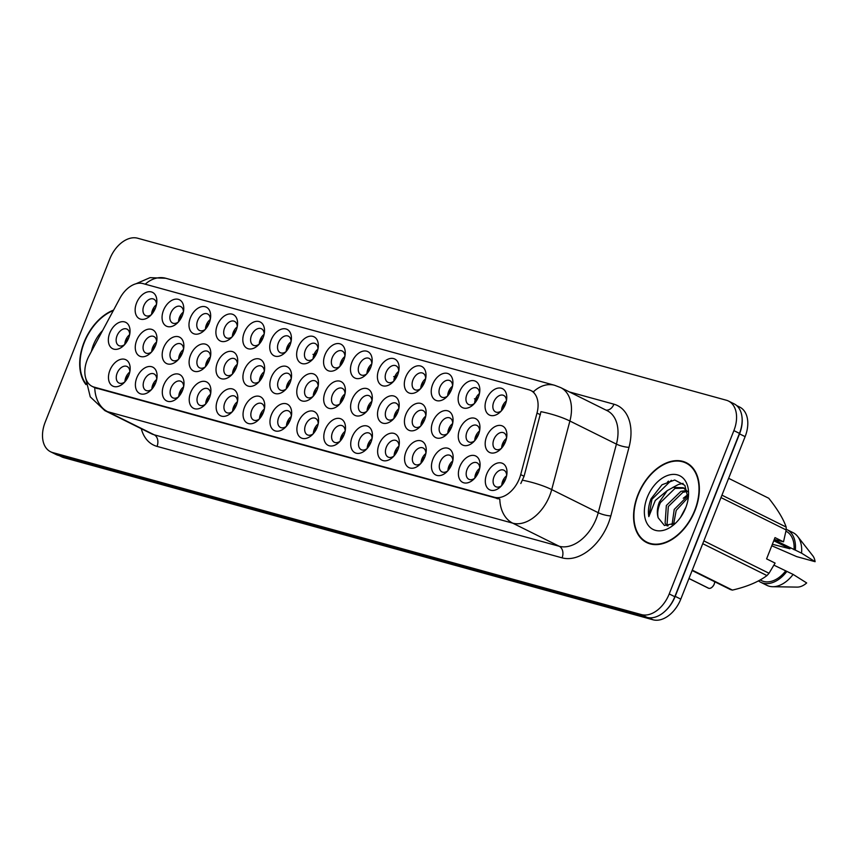 <?xml version="1.0" encoding="UTF-8"?>
<svg xmlns="http://www.w3.org/2000/svg" width="858" height="858" viewBox="0 0 858 858"><rect width="100%" height="100%" fill="white"/><g stroke="black" fill="none" stroke-linecap="round" stroke-linejoin="round"><path stroke-width="1.29" d="M244.24 332.582A14.704 9.663 116.4 0 1 257.153 321.31A14.704 9.663 116.4 0 1 264.414 332.486A14.704 9.663 116.4 0 1 263.074 337.762A14.704 9.663 116.4 0 1 258.011 345.356A14.704 9.663 116.4 0 1 245.592 347.276A14.704 9.663 116.4 0 1 244.24 332.582M264.167 334.094A9.191 6.038 -63.6 0 0 261.465 328.786A9.191 6.038 -63.6 0 0 251.491 335.403A9.191 6.038 -63.6 0 0 253.292 345.248A9.191 6.038 -63.6 0 0 259.148 344.187M217.321 325.171A14.704 9.663 116.4 0 1 230.234 313.91A14.704 9.663 116.4 0 1 237.494 325.075A14.704 9.663 116.4 0 1 236.165 330.351A14.704 9.663 116.4 0 1 231.102 337.955A14.704 9.663 116.4 0 1 218.672 339.875A14.704 9.663 116.4 0 1 217.321 325.171M237.248 326.694A9.191 6.038 -63.6 0 0 234.556 321.375A9.191 6.038 -63.6 0 0 224.582 327.992A9.191 6.038 -63.6 0 0 226.373 337.848A9.191 6.038 -63.6 0 0 232.239 336.776M190.412 317.76A14.704 9.663 116.4 0 1 203.325 306.499A14.704 9.663 116.4 0 1 210.575 317.664A14.704 9.663 116.4 0 1 209.245 322.951A14.704 9.663 116.4 0 1 204.183 330.544A14.704 9.663 116.4 0 1 191.752 332.464A14.704 9.663 116.4 0 1 190.412 317.76M210.328 319.283A9.191 6.038 -63.6 0 0 207.636 313.974A9.191 6.038 -63.6 0 0 197.662 320.581A9.191 6.038 -63.6 0 0 199.464 330.437A9.191 6.038 -63.6 0 0 205.319 329.375M271.16 339.983A14.704 9.663 116.4 0 1 284.073 328.721A14.704 9.663 116.4 0 1 291.323 339.886A14.704 9.663 116.4 0 1 289.993 345.173A14.704 9.663 116.4 0 1 284.931 352.767A14.704 9.663 116.4 0 1 272.501 354.686A14.704 9.663 116.4 0 1 271.16 339.983M291.076 341.505A9.191 6.038 -63.6 0 0 288.385 336.197A9.191 6.038 -63.6 0 0 278.41 342.803A9.191 6.038 -63.6 0 0 280.212 352.659A9.191 6.038 -63.6 0 0 286.068 351.598M298.069 347.393A14.704 9.663 116.4 0 1 310.982 336.132A14.704 9.663 116.4 0 1 318.243 347.297A14.704 9.663 116.4 0 1 316.913 352.574A14.704 9.663 116.4 0 1 311.851 360.178A14.704 9.663 116.4 0 1 299.421 362.097A14.704 9.663 116.4 0 1 298.069 347.393M317.996 348.916A9.191 6.038 -63.6 0 0 315.304 343.597A9.191 6.038 -63.6 0 0 305.33 350.214A9.191 6.038 -63.6 0 0 307.121 360.06A9.191 6.038 -63.6 0 0 312.988 358.998M163.492 310.36A14.704 9.663 116.4 0 1 176.405 299.088A14.704 9.663 116.4 0 1 183.666 310.264A14.704 9.663 116.4 0 1 182.325 315.54A14.704 9.663 116.4 0 1 177.263 323.134A14.704 9.663 116.4 0 1 164.833 325.064A14.704 9.663 116.4 0 1 163.492 310.36M183.408 311.872A9.191 6.038 -63.6 0 0 180.716 306.563A9.191 6.038 -63.6 0 0 170.742 313.181A9.191 6.038 -63.6 0 0 172.544 323.026A9.191 6.038 -63.6 0 0 178.4 321.964M324.989 354.804A14.704 9.663 116.4 0 1 337.902 343.532A14.704 9.663 116.4 0 1 345.163 354.708A14.704 9.663 116.4 0 1 343.833 359.985A14.704 9.663 116.4 0 1 338.76 367.578A14.704 9.663 116.4 0 1 326.34 369.498A14.704 9.663 116.4 0 1 324.989 354.804M344.916 356.317A9.191 6.038 -63.6 0 0 342.224 351.008A9.191 6.038 -63.6 0 0 332.239 357.625A9.191 6.038 -63.6 0 0 334.041 367.471A9.191 6.038 -63.6 0 0 339.897 366.409M351.909 362.205A14.704 9.663 116.4 0 1 364.822 350.943A14.704 9.663 116.4 0 1 372.072 362.108A14.704 9.663 116.4 0 1 370.742 367.396A14.704 9.663 116.4 0 1 365.68 374.989A14.704 9.663 116.4 0 1 353.249 376.909A14.704 9.663 116.4 0 1 351.909 362.205M371.825 363.728A9.191 6.038 -63.6 0 0 369.133 358.419A9.191 6.038 -63.6 0 0 359.159 365.025A9.191 6.038 -63.6 0 0 360.961 374.882A9.191 6.038 -63.6 0 0 366.816 373.82M378.818 369.616A14.704 9.663 116.4 0 1 391.741 358.354A14.704 9.663 116.4 0 1 398.991 369.519A14.704 9.663 116.4 0 1 397.662 374.796A14.704 9.663 116.4 0 1 392.599 382.4A14.704 9.663 116.4 0 1 380.169 384.32A14.704 9.663 116.4 0 1 378.818 369.616M398.745 371.128A9.191 6.038 -63.6 0 0 396.053 365.819A9.191 6.038 -63.6 0 0 386.079 372.436A9.191 6.038 -63.6 0 0 387.87 382.282A9.191 6.038 -63.6 0 0 393.736 381.22M405.737 377.016A14.704 9.663 116.4 0 1 418.65 365.755A14.704 9.663 116.4 0 1 425.911 376.93A14.704 9.663 116.4 0 1 424.581 382.207A14.704 9.663 116.4 0 1 419.508 389.8A14.704 9.663 116.4 0 1 407.089 391.72A14.704 9.663 116.4 0 1 405.737 377.016M425.665 378.539A9.191 6.038 -63.6 0 0 422.973 373.23A9.191 6.038 -63.6 0 0 412.988 379.837A9.191 6.038 -63.6 0 0 414.789 389.693A9.191 6.038 -63.6 0 0 420.645 388.631M432.657 384.427A14.704 9.663 116.4 0 1 445.57 373.166A14.704 9.663 116.4 0 1 452.82 384.33A14.704 9.663 116.4 0 1 451.49 389.618A14.704 9.663 116.4 0 1 446.428 397.211A14.704 9.663 116.4 0 1 433.998 399.131A14.704 9.663 116.4 0 1 432.657 384.427M452.574 385.95A9.191 6.038 -63.6 0 0 449.882 380.641A9.191 6.038 -63.6 0 0 439.907 387.248A9.191 6.038 -63.6 0 0 441.709 397.104A9.191 6.038 -63.6 0 0 447.565 396.042M459.566 391.838A14.704 9.663 116.4 0 1 472.49 380.577A14.704 9.663 116.4 0 1 479.74 391.741A14.704 9.663 116.4 0 1 478.41 397.018A14.704 9.663 116.4 0 1 473.348 404.622A14.704 9.663 116.4 0 1 460.918 406.542A14.704 9.663 116.4 0 1 459.566 391.838M479.493 393.35A9.191 6.038 -63.6 0 0 476.801 388.041A9.191 6.038 -63.6 0 0 466.827 394.659A9.191 6.038 -63.6 0 0 468.618 404.504A9.191 6.038 -63.6 0 0 474.485 403.442M486.486 399.238A14.704 9.663 116.4 0 1 499.399 387.977A14.704 9.663 116.4 0 1 506.66 399.152A14.704 9.663 116.4 0 1 505.33 404.429A14.704 9.663 116.4 0 1 500.257 412.022A14.704 9.663 116.4 0 1 487.837 413.942A14.704 9.663 116.4 0 1 486.486 399.238M506.413 400.761A9.191 6.038 -63.6 0 0 503.721 395.452A9.191 6.038 -63.6 0 0 493.736 402.059A9.191 6.038 -63.6 0 0 495.538 411.915A9.191 6.038 -63.6 0 0 501.394 410.853M136.572 302.949A14.704 9.663 116.4 0 1 149.485 291.688A14.704 9.663 116.4 0 1 156.746 302.853A14.704 9.663 116.4 0 1 155.416 308.129A14.704 9.663 116.4 0 1 150.343 315.733A14.704 9.663 116.4 0 1 137.923 317.653A14.704 9.663 116.4 0 1 136.572 302.949M156.499 304.472A9.191 6.038 -63.6 0 0 153.807 299.152A9.191 6.038 -63.6 0 0 143.833 305.77A9.191 6.038 -63.6 0 0 145.624 315.626A9.191 6.038 -63.6 0 0 151.48 314.554M190.53 355.158A14.704 9.663 116.4 0 1 203.443 343.886A14.704 9.663 116.4 0 1 210.703 355.062A14.704 9.663 116.4 0 1 209.363 360.339A14.704 9.663 116.4 0 1 204.301 367.932A14.704 9.663 116.4 0 1 191.87 369.852A14.704 9.663 116.4 0 1 190.53 355.158M210.446 356.671A9.191 6.038 -63.6 0 0 207.754 351.362A9.191 6.038 -63.6 0 0 197.78 357.979A9.191 6.038 -63.6 0 0 199.582 367.825A9.191 6.038 -63.6 0 0 205.437 366.763M271.278 377.381A14.704 9.663 116.4 0 1 284.191 366.109A14.704 9.663 116.4 0 1 291.452 377.284A14.704 9.663 116.4 0 1 290.111 382.561A14.704 9.663 116.4 0 1 285.049 390.154A14.704 9.663 116.4 0 1 272.619 392.074A14.704 9.663 116.4 0 1 271.278 377.381M291.194 378.893A9.191 6.038 -63.6 0 0 288.502 373.584A9.191 6.038 -63.6 0 0 278.528 380.201A9.191 6.038 -63.6 0 0 280.33 390.047A9.191 6.038 -63.6 0 0 286.186 388.985M217.439 362.559A14.704 9.663 116.4 0 1 230.362 351.297A14.704 9.663 116.4 0 1 237.612 362.462A14.704 9.663 116.4 0 1 236.282 367.75A14.704 9.663 116.4 0 1 231.22 375.343A14.704 9.663 116.4 0 1 218.79 377.263A14.704 9.663 116.4 0 1 217.439 362.559M237.366 364.082A9.191 6.038 -63.6 0 0 234.674 358.773A9.191 6.038 -63.6 0 0 224.699 365.379A9.191 6.038 -63.6 0 0 226.501 375.236A9.191 6.038 -63.6 0 0 232.357 374.174M298.198 384.781A14.704 9.663 116.4 0 1 311.111 373.52A14.704 9.663 116.4 0 1 318.361 384.684A14.704 9.663 116.4 0 1 317.031 389.972A14.704 9.663 116.4 0 1 311.969 397.565A14.704 9.663 116.4 0 1 299.539 399.485A14.704 9.663 116.4 0 1 298.198 384.781M318.114 386.304A9.191 6.038 -63.6 0 0 315.422 380.995A9.191 6.038 -63.6 0 0 305.448 387.601A9.191 6.038 -63.6 0 0 307.25 397.458A9.191 6.038 -63.6 0 0 313.106 396.396M163.61 347.747A14.704 9.663 116.4 0 1 176.523 336.486A14.704 9.663 116.4 0 1 183.784 347.651A14.704 9.663 116.4 0 1 182.454 352.928A14.704 9.663 116.4 0 1 177.381 360.532A14.704 9.663 116.4 0 1 164.961 362.451A14.704 9.663 116.4 0 1 163.61 347.747M183.537 349.27A9.191 6.038 -63.6 0 0 180.845 343.951A9.191 6.038 -63.6 0 0 170.86 350.568A9.191 6.038 -63.6 0 0 172.662 360.424A9.191 6.038 -63.6 0 0 178.518 359.352M136.69 340.336A14.704 9.663 116.4 0 1 149.614 329.075A14.704 9.663 116.4 0 1 156.864 340.24A14.704 9.663 116.4 0 1 155.534 345.527A14.704 9.663 116.4 0 1 150.472 353.121A14.704 9.663 116.4 0 1 138.041 355.04A14.704 9.663 116.4 0 1 136.69 340.336M156.617 341.859A9.191 6.038 -63.6 0 0 153.925 336.55A9.191 6.038 -63.6 0 0 143.951 343.157A9.191 6.038 -63.6 0 0 145.742 353.013A9.191 6.038 -63.6 0 0 151.609 351.952M244.358 369.97A14.704 9.663 116.4 0 1 257.271 358.708A14.704 9.663 116.4 0 1 264.532 369.873A14.704 9.663 116.4 0 1 263.202 375.15A14.704 9.663 116.4 0 1 258.129 382.754A14.704 9.663 116.4 0 1 245.71 384.674A14.704 9.663 116.4 0 1 244.358 369.97M264.285 371.493A9.191 6.038 -63.6 0 0 261.593 366.173A9.191 6.038 -63.6 0 0 251.619 372.79A9.191 6.038 -63.6 0 0 253.41 382.647A9.191 6.038 -63.6 0 0 259.266 381.574M325.107 392.192A14.704 9.663 116.4 0 1 338.02 380.931A14.704 9.663 116.4 0 1 345.281 392.095A14.704 9.663 116.4 0 1 343.951 397.372A14.704 9.663 116.4 0 1 338.889 404.976A14.704 9.663 116.4 0 1 326.458 406.896A14.704 9.663 116.4 0 1 325.107 392.192M345.034 393.715A9.191 6.038 -63.6 0 0 342.342 388.395A9.191 6.038 -63.6 0 0 332.368 395.012A9.191 6.038 -63.6 0 0 334.159 404.858A9.191 6.038 -63.6 0 0 340.025 403.796M352.027 399.592A14.704 9.663 116.4 0 1 364.94 388.331A14.704 9.663 116.4 0 1 372.2 399.506A14.704 9.663 116.4 0 1 370.86 404.783A14.704 9.663 116.4 0 1 365.798 412.376A14.704 9.663 116.4 0 1 353.378 414.296A14.704 9.663 116.4 0 1 352.027 399.592M371.954 401.115A9.191 6.038 -63.6 0 0 369.251 395.806A9.191 6.038 -63.6 0 0 359.277 402.413A9.191 6.038 -63.6 0 0 361.079 412.269A9.191 6.038 -63.6 0 0 366.934 411.207M378.946 407.003A14.704 9.663 116.4 0 1 391.859 395.742A14.704 9.663 116.4 0 1 399.109 406.906A14.704 9.663 116.4 0 1 397.78 412.194A14.704 9.663 116.4 0 1 392.717 419.787A14.704 9.663 116.4 0 1 380.287 421.707A14.704 9.663 116.4 0 1 378.946 407.003M398.863 408.526A9.191 6.038 -63.6 0 0 396.171 403.217A9.191 6.038 -63.6 0 0 386.197 409.824A9.191 6.038 -63.6 0 0 387.998 419.68A9.191 6.038 -63.6 0 0 393.854 418.618M405.855 414.414A14.704 9.663 116.4 0 1 418.768 403.153A14.704 9.663 116.4 0 1 426.029 414.317A14.704 9.663 116.4 0 1 424.699 419.594A14.704 9.663 116.4 0 1 419.637 427.198A14.704 9.663 116.4 0 1 407.207 429.118A14.704 9.663 116.4 0 1 405.855 414.414M425.783 415.926A9.191 6.038 -63.6 0 0 423.091 410.617A9.191 6.038 -63.6 0 0 413.116 417.235A9.191 6.038 -63.6 0 0 414.907 427.08A9.191 6.038 -63.6 0 0 420.774 426.018M432.775 421.814A14.704 9.663 116.4 0 1 445.688 410.553A14.704 9.663 116.4 0 1 452.949 421.728A14.704 9.663 116.4 0 1 451.619 427.005A14.704 9.663 116.4 0 1 446.546 434.598A14.704 9.663 116.4 0 1 434.127 436.518A14.704 9.663 116.4 0 1 432.775 421.814M452.702 423.337A9.191 6.038 -63.6 0 0 450.01 418.028A9.191 6.038 -63.6 0 0 440.025 424.635A9.191 6.038 -63.6 0 0 441.827 434.491A9.191 6.038 -63.6 0 0 447.683 433.429M459.695 429.225A14.704 9.663 116.4 0 1 472.608 417.964A14.704 9.663 116.4 0 1 479.858 429.129A14.704 9.663 116.4 0 1 478.528 434.405A14.704 9.663 116.4 0 1 473.466 442.009A14.704 9.663 116.4 0 1 461.036 443.929A14.704 9.663 116.4 0 1 459.695 429.225M479.611 430.748A9.191 6.038 -63.6 0 0 476.919 425.439A9.191 6.038 -63.6 0 0 466.945 432.046A9.191 6.038 -63.6 0 0 468.747 441.902A9.191 6.038 -63.6 0 0 474.603 440.84M486.604 436.636A14.704 9.663 116.4 0 1 499.528 425.375A14.704 9.663 116.4 0 1 506.778 436.54A14.704 9.663 116.4 0 1 505.448 441.816A14.704 9.663 116.4 0 1 500.386 449.42A14.704 9.663 116.4 0 1 487.955 451.34A14.704 9.663 116.4 0 1 486.604 436.636M506.531 438.148A9.191 6.038 -63.6 0 0 503.839 432.84A9.191 6.038 -63.6 0 0 493.865 439.457A9.191 6.038 -63.6 0 0 495.656 449.302A9.191 6.038 -63.6 0 0 501.522 448.241M109.781 332.936A14.704 9.663 116.4 0 1 122.694 321.664A14.704 9.663 116.4 0 1 129.944 332.84A14.704 9.663 116.4 0 1 128.614 338.116A14.704 9.663 116.4 0 1 123.552 345.72A14.704 9.663 116.4 0 1 111.122 347.64A14.704 9.663 116.4 0 1 109.781 332.936M129.697 334.448A9.191 6.038 -63.6 0 0 127.005 329.14A9.191 6.038 -63.6 0 0 117.031 335.757A9.191 6.038 -63.6 0 0 118.833 345.602A9.191 6.038 -63.6 0 0 124.689 344.541M136.819 377.734A14.704 9.663 116.4 0 1 149.732 366.463A14.704 9.663 116.4 0 1 156.982 377.638A14.704 9.663 116.4 0 1 155.652 382.915A14.704 9.663 116.4 0 1 150.59 390.508A14.704 9.663 116.4 0 1 138.159 392.428A14.704 9.663 116.4 0 1 136.819 377.734M156.735 379.247A9.191 6.038 -63.6 0 0 154.043 373.938A9.191 6.038 -63.6 0 0 144.069 380.555A9.191 6.038 -63.6 0 0 145.871 390.401A9.191 6.038 -63.6 0 0 151.727 389.339M163.728 385.135A14.704 9.663 116.4 0 1 176.651 373.874A14.704 9.663 116.4 0 1 183.902 385.038A14.704 9.663 116.4 0 1 182.572 390.326A14.704 9.663 116.4 0 1 177.509 397.919A14.704 9.663 116.4 0 1 165.079 399.839A14.704 9.663 116.4 0 1 163.728 385.135M183.655 386.658A9.191 6.038 -63.6 0 0 180.963 381.349A9.191 6.038 -63.6 0 0 170.989 387.955A9.191 6.038 -63.6 0 0 172.78 397.812A9.191 6.038 -63.6 0 0 178.646 396.75M190.648 392.546A14.704 9.663 116.4 0 1 203.561 381.284A14.704 9.663 116.4 0 1 210.821 392.449A14.704 9.663 116.4 0 1 209.491 397.726A14.704 9.663 116.4 0 1 204.418 405.33A14.704 9.663 116.4 0 1 191.999 407.25A14.704 9.663 116.4 0 1 190.648 392.546M210.575 394.069A9.191 6.038 -63.6 0 0 207.883 388.749A9.191 6.038 -63.6 0 0 197.898 395.366A9.191 6.038 -63.6 0 0 199.7 405.223A9.191 6.038 -63.6 0 0 205.555 404.15M217.567 399.957A14.704 9.663 116.4 0 1 230.48 388.685A14.704 9.663 116.4 0 1 237.73 399.86A14.704 9.663 116.4 0 1 236.4 405.137A14.704 9.663 116.4 0 1 231.338 412.73A14.704 9.663 116.4 0 1 218.908 414.65A14.704 9.663 116.4 0 1 217.567 399.957M237.484 401.469A9.191 6.038 -63.6 0 0 234.792 396.16A9.191 6.038 -63.6 0 0 224.817 402.777A9.191 6.038 -63.6 0 0 226.619 412.623A9.191 6.038 -63.6 0 0 232.475 411.561M244.476 407.357A14.704 9.663 116.4 0 1 257.4 396.096A14.704 9.663 116.4 0 1 264.65 407.26A14.704 9.663 116.4 0 1 263.32 412.548A14.704 9.663 116.4 0 1 258.258 420.141A14.704 9.663 116.4 0 1 245.828 422.061A14.704 9.663 116.4 0 1 244.476 407.357M264.403 408.88A9.191 6.038 -63.6 0 0 261.711 403.571A9.191 6.038 -63.6 0 0 251.737 410.178A9.191 6.038 -63.6 0 0 253.528 420.034A9.191 6.038 -63.6 0 0 259.395 418.972M271.396 414.768A14.704 9.663 116.4 0 1 284.309 403.507A14.704 9.663 116.4 0 1 291.57 414.671A14.704 9.663 116.4 0 1 290.24 419.948A14.704 9.663 116.4 0 1 285.167 427.552A14.704 9.663 116.4 0 1 272.747 429.472A14.704 9.663 116.4 0 1 271.396 414.768M291.323 416.291A9.191 6.038 -63.6 0 0 288.631 410.971A9.191 6.038 -63.6 0 0 278.646 417.589A9.191 6.038 -63.6 0 0 280.448 427.434A9.191 6.038 -63.6 0 0 286.304 426.372M298.316 422.179A14.704 9.663 116.4 0 1 311.229 410.907A14.704 9.663 116.4 0 1 318.479 422.082A14.704 9.663 116.4 0 1 317.149 427.359A14.704 9.663 116.4 0 1 312.087 434.952A14.704 9.663 116.4 0 1 299.656 436.872A14.704 9.663 116.4 0 1 298.316 422.179M318.232 423.691A9.191 6.038 -63.6 0 0 315.54 418.382A9.191 6.038 -63.6 0 0 305.566 425A9.191 6.038 -63.6 0 0 307.368 434.845A9.191 6.038 -63.6 0 0 313.224 433.783M325.225 429.579A14.704 9.663 116.4 0 1 338.149 418.318A14.704 9.663 116.4 0 1 345.399 429.483A14.704 9.663 116.4 0 1 344.069 434.77A14.704 9.663 116.4 0 1 339.007 442.363A14.704 9.663 116.4 0 1 326.576 444.283A14.704 9.663 116.4 0 1 325.225 429.579M345.152 431.102A9.191 6.038 -63.6 0 0 342.46 425.793A9.191 6.038 -63.6 0 0 332.486 432.4A9.191 6.038 -63.6 0 0 334.288 442.256A9.191 6.038 -63.6 0 0 340.143 441.194M352.145 436.99A14.704 9.663 116.4 0 1 365.058 425.729A14.704 9.663 116.4 0 1 372.318 436.894A14.704 9.663 116.4 0 1 370.988 442.17A14.704 9.663 116.4 0 1 365.916 449.774A14.704 9.663 116.4 0 1 353.496 451.694A14.704 9.663 116.4 0 1 352.145 436.99M372.072 438.502A9.191 6.038 -63.6 0 0 369.38 433.193A9.191 6.038 -63.6 0 0 359.405 439.811A9.191 6.038 -63.6 0 0 361.197 449.656A9.191 6.038 -63.6 0 0 367.052 448.595M379.064 444.39A14.704 9.663 116.4 0 1 391.977 433.129A14.704 9.663 116.4 0 1 399.238 444.305A14.704 9.663 116.4 0 1 397.897 449.581A14.704 9.663 116.4 0 1 392.835 457.175A14.704 9.663 116.4 0 1 380.405 459.094A14.704 9.663 116.4 0 1 379.064 444.39M398.981 445.913A9.191 6.038 -63.6 0 0 396.289 440.604A9.191 6.038 -63.6 0 0 386.315 447.211A9.191 6.038 -63.6 0 0 388.116 457.067A9.191 6.038 -63.6 0 0 393.972 456.006M405.984 451.801A14.704 9.663 116.4 0 1 418.897 440.54A14.704 9.663 116.4 0 1 426.147 451.705A14.704 9.663 116.4 0 1 424.817 456.992A14.704 9.663 116.4 0 1 419.755 464.586A14.704 9.663 116.4 0 1 407.325 466.505A14.704 9.663 116.4 0 1 405.984 451.801M425.9 453.324A9.191 6.038 -63.6 0 0 423.209 448.015A9.191 6.038 -63.6 0 0 413.234 454.622A9.191 6.038 -63.6 0 0 415.036 464.478A9.191 6.038 -63.6 0 0 420.892 463.417M432.893 459.212A14.704 9.663 116.4 0 1 445.806 447.951A14.704 9.663 116.4 0 1 453.067 459.116A14.704 9.663 116.4 0 1 451.737 464.392A14.704 9.663 116.4 0 1 446.675 471.997A14.704 9.663 116.4 0 1 434.245 473.916A14.704 9.663 116.4 0 1 432.893 459.212M452.82 460.725A9.191 6.038 -63.6 0 0 450.128 455.416A9.191 6.038 -63.6 0 0 440.154 462.033A9.191 6.038 -63.6 0 0 441.945 471.879A9.191 6.038 -63.6 0 0 447.812 470.817M459.813 466.613A14.704 9.663 116.4 0 1 472.726 455.351A14.704 9.663 116.4 0 1 479.987 466.527A14.704 9.663 116.4 0 1 478.646 471.803A14.704 9.663 116.4 0 1 473.584 479.397A14.704 9.663 116.4 0 1 461.164 481.317A14.704 9.663 116.4 0 1 459.813 466.613M479.74 468.136A9.191 6.038 -63.6 0 0 477.037 462.827A9.191 6.038 -63.6 0 0 467.063 469.433A9.191 6.038 -63.6 0 0 468.865 479.29A9.191 6.038 -63.6 0 0 474.721 478.228M486.733 474.024A14.704 9.663 116.4 0 1 499.646 462.762A14.704 9.663 116.4 0 1 506.896 473.927A14.704 9.663 116.4 0 1 505.566 479.204A14.704 9.663 116.4 0 1 500.504 486.808A14.704 9.663 116.4 0 1 488.073 488.728A14.704 9.663 116.4 0 1 486.733 474.024M506.649 475.546A9.191 6.038 -63.6 0 0 503.957 470.238A9.191 6.038 -63.6 0 0 493.983 476.844A9.191 6.038 -63.6 0 0 495.785 486.701A9.191 6.038 -63.6 0 0 501.64 485.639M109.899 370.324A14.704 9.663 116.4 0 1 122.812 359.062A14.704 9.663 116.4 0 1 130.073 370.227A14.704 9.663 116.4 0 1 128.732 375.504A14.704 9.663 116.4 0 1 123.67 383.108A14.704 9.663 116.4 0 1 111.25 385.027A14.704 9.663 116.4 0 1 109.899 370.324M129.826 371.846A9.191 6.038 -63.6 0 0 127.123 366.527A9.191 6.038 -63.6 0 0 117.149 373.144A9.191 6.038 -63.6 0 0 118.951 383A9.191 6.038 -63.6 0 0 124.807 381.928M259.288 344.037A9.191 6.038 116.4 0 1 260.178 339.714A9.191 6.038 116.4 0 1 264.125 334.298M232.368 336.626A9.191 6.038 116.4 0 1 233.258 332.303A9.191 6.038 116.4 0 1 237.205 326.887M205.448 329.225A9.191 6.038 116.4 0 1 206.349 324.892A9.191 6.038 116.4 0 1 210.285 319.476M286.197 351.448A9.191 6.038 116.4 0 1 287.098 347.115A9.191 6.038 116.4 0 1 291.044 341.699M313.116 358.848A9.191 6.038 116.4 0 1 314.007 354.526A9.191 6.038 116.4 0 1 317.953 349.109M178.539 321.814A9.191 6.038 116.4 0 1 179.429 317.492A9.191 6.038 116.4 0 1 183.376 312.076M340.036 366.259A9.191 6.038 116.4 0 1 340.926 361.937A9.191 6.038 116.4 0 1 344.873 356.52M366.945 373.67A9.191 6.038 116.4 0 1 367.846 369.337A9.191 6.038 116.4 0 1 371.793 363.921M393.865 381.07A9.191 6.038 116.4 0 1 394.766 376.748A9.191 6.038 116.4 0 1 398.702 371.332M420.785 388.481A9.191 6.038 116.4 0 1 421.675 384.159A9.191 6.038 116.4 0 1 425.622 378.732M447.694 395.892A9.191 6.038 116.4 0 1 448.595 391.559A9.191 6.038 116.4 0 1 452.541 386.143M474.613 403.292A9.191 6.038 116.4 0 1 475.514 398.97A9.191 6.038 116.4 0 1 479.45 393.554M501.533 410.703A9.191 6.038 116.4 0 1 502.423 406.381A9.191 6.038 116.4 0 1 506.37 400.954M151.619 314.403A9.191 6.038 116.4 0 1 152.51 310.081A9.191 6.038 116.4 0 1 156.456 304.665M205.566 366.613A9.191 6.038 116.4 0 1 206.467 362.291A9.191 6.038 116.4 0 1 210.414 356.874M286.325 388.835A9.191 6.038 116.4 0 1 287.216 384.513A9.191 6.038 116.4 0 1 291.162 379.097M232.486 374.024A9.191 6.038 116.4 0 1 233.387 369.691A9.191 6.038 116.4 0 1 237.323 364.275M313.234 396.246A9.191 6.038 116.4 0 1 314.135 391.913A9.191 6.038 116.4 0 1 318.071 386.497M178.657 359.202A9.191 6.038 116.4 0 1 179.547 354.88A9.191 6.038 116.4 0 1 183.494 349.463M151.737 351.801A9.191 6.038 116.4 0 1 152.638 347.469A9.191 6.038 116.4 0 1 156.574 342.052M259.406 381.424A9.191 6.038 116.4 0 1 260.296 377.102A9.191 6.038 116.4 0 1 264.243 371.686M340.154 403.646A9.191 6.038 116.4 0 1 341.044 399.324A9.191 6.038 116.4 0 1 344.991 393.908M367.074 411.057A9.191 6.038 116.4 0 1 367.964 406.735A9.191 6.038 116.4 0 1 371.911 401.319M393.983 418.468A9.191 6.038 116.4 0 1 394.884 414.135A9.191 6.038 116.4 0 1 398.831 408.719M420.903 425.868A9.191 6.038 116.4 0 1 421.793 421.546A9.191 6.038 116.4 0 1 425.74 416.13M447.822 433.279A9.191 6.038 116.4 0 1 448.713 428.957A9.191 6.038 116.4 0 1 452.659 423.53M474.731 440.69A9.191 6.038 116.4 0 1 475.632 436.357A9.191 6.038 116.4 0 1 479.579 430.941M501.651 448.091A9.191 6.038 116.4 0 1 502.552 443.768A9.191 6.038 116.4 0 1 506.488 438.352M124.818 344.39A9.191 6.038 116.4 0 1 125.718 340.068A9.191 6.038 116.4 0 1 129.665 334.652M151.855 389.189A9.191 6.038 116.4 0 1 152.756 384.867A9.191 6.038 116.4 0 1 156.703 379.451M178.775 396.6A9.191 6.038 116.4 0 1 179.665 392.267A9.191 6.038 116.4 0 1 183.612 386.851M205.695 404A9.191 6.038 116.4 0 1 206.585 399.678A9.191 6.038 116.4 0 1 210.532 394.262M232.604 411.411A9.191 6.038 116.4 0 1 233.505 407.089A9.191 6.038 116.4 0 1 237.452 401.673M259.524 418.822A9.191 6.038 116.4 0 1 260.424 414.489A9.191 6.038 116.4 0 1 264.361 409.073M286.443 426.222A9.191 6.038 116.4 0 1 287.333 421.9A9.191 6.038 116.4 0 1 291.28 416.484M313.352 433.633A9.191 6.038 116.4 0 1 314.253 429.311A9.191 6.038 116.4 0 1 318.2 423.895M340.272 441.044A9.191 6.038 116.4 0 1 341.173 436.711A9.191 6.038 116.4 0 1 345.109 431.295M367.192 448.444A9.191 6.038 116.4 0 1 368.082 444.122A9.191 6.038 116.4 0 1 372.029 438.706M394.112 455.855A9.191 6.038 116.4 0 1 395.002 451.533A9.191 6.038 116.4 0 1 398.949 446.106M421.021 463.266A9.191 6.038 116.4 0 1 421.921 458.933A9.191 6.038 116.4 0 1 425.858 453.517M447.94 470.667A9.191 6.038 116.4 0 1 448.831 466.344A9.191 6.038 116.4 0 1 452.777 460.928M474.86 478.078A9.191 6.038 116.4 0 1 475.75 473.755A9.191 6.038 116.4 0 1 479.697 468.329M501.769 485.489A9.191 6.038 116.4 0 1 502.67 481.156A9.191 6.038 116.4 0 1 506.617 475.74M124.946 381.778A9.191 6.038 116.4 0 1 125.836 377.456A9.191 6.038 116.4 0 1 129.783 372.04M520.699 474.613A24.818 16.313 116.4 0 1 519.358 478.667A24.818 16.313 116.4 0 1 494.369 497.265L94.037 387.087A24.818 16.313 116.4 0 1 92.096 386.347A24.818 16.313 116.4 0 1 89.06 355.823L119.906 298.273A24.818 16.313 116.4 0 1 143.072 283.601L528.871 389.779A24.818 16.313 116.4 0 1 530.812 390.519A24.818 16.313 116.4 0 1 537.011 413.063L520.699 474.613L524.077 476.287L520.817 483.504M695.023 510.478A44.584 29.301 -63.6 0 0 686.293 462.698A44.584 29.301 -63.6 0 0 637.912 494.766A44.584 29.301 -63.6 0 0 646.632 542.546A44.584 29.301 -63.6 0 0 695.023 510.478M688.684 464.103A44.584 29.301 -63.6 0 0 687.29 463.706M113.567 310.092A44.584 29.301 -63.6 0 0 84.041 342.342A44.584 29.301 -63.6 0 0 86.004 384.631M569.476 391.967L613.931 404.204A45.957 30.212 116.4 0 1 629 447.329A9.191 2.059 14.8 0 1 616.419 444.122L569.894 421.021L551.715 489.596A36.765 24.174 116.4 0 1 549.731 495.602A36.765 24.174 116.4 0 1 512.709 523.155A32.175 24.045 -74.6 0 1 499.806 499.131L94.766 387.666A32.175 24.045 105.4 0 0 107.668 411.69A36.765 24.174 116.4 0 1 104.794 410.585L151.319 433.698A36.765 24.174 -63.6 0 0 154.193 434.802L559.234 546.267A36.765 24.174 -63.6 0 0 596.256 518.715A36.765 24.174 -63.6 0 0 598.24 512.709L616.419 444.122A36.765 24.174 -63.6 0 0 607.239 410.725L560.714 387.612A36.765 24.174 116.4 0 1 569.894 421.021A32.175 7.207 -165.2 0 0 540.958 411.668L524.077 476.287M50.568 451.758L56.145 454.536A27.574 18.125 -63.6 0 0 58.312 455.362L647.039 617.374A27.574 18.125 -63.6 0 0 674.806 596.718L739.467 433.387A27.574 18.125 -63.6 0 0 734.073 403.828L728.496 401.051A27.574 18.125 -63.6 0 0 726.329 400.225L137.602 238.213A27.574 18.125 -63.6 0 0 109.835 258.869L45.174 422.211A27.574 18.125 -63.6 0 0 50.568 451.758A27.574 18.125 -63.6 0 0 52.735 452.584L641.452 614.596A27.574 18.125 -63.6 0 0 669.219 593.94L733.89 430.609A27.574 18.125 -63.6 0 0 728.496 401.051M648.047 542.728A44.584 29.301 -63.6 0 0 649.206 543.597M668.479 481.134A36.765 24.174 -63.6 0 0 667.567 481.928M59.245 455.619L61.669 456.821A27.574 18.125 -63.6 0 0 63.824 457.646L653.024 619.787A27.574 18.125 -63.6 0 0 680.791 599.131L745.119 436.647A27.574 18.125 -63.6 0 0 739.725 407.089L736.679 405.577M664.821 611.411A27.574 18.125 -63.6 0 0 675.203 596.353L739.532 433.869A27.574 18.125 -63.6 0 0 741.945 416.623M128.829 375.268L126.501 377.649L126.308 380.03M128.711 372.983L129.676 372.511M128.711 337.88L126.373 340.251L126.19 342.632M128.593 335.596L129.558 335.124M155.502 307.893L153.174 310.285L152.992 312.655M156.349 305.148L155.395 305.609M638.202 494.841A44.123 29 -63.6 0 0 646.835 542.127A44.123 29 -63.6 0 0 694.723 510.392A44.123 29 -63.6 0 0 686.089 463.106A44.123 29 -63.6 0 0 638.202 494.841M772.372 544.272L789.961 548.777L773.777 540.733M680.544 517.353L685.928 507.217M672.039 524.871L674.227 509.427L688.159 495.495M673.637 524.088L676.201 510.403L688.213 497.361M667.159 525.922L665.1 523.348L666.355 505.512L680.92 491.344L686.7 490.476M668.114 525.89L667.074 524.324L668.328 506.488L682.882 492.32L687.44 491.43M685.134 488.695L683.161 487.709L673.037 487.43L667.267 490.604L659.362 502.037C657.142 507.85 656.756 513.105 658.193 517.803C657.153 513.181 657.904 508.108 660.445 502.574L675.01 488.406L684.126 488.245M683.161 487.709L687.623 491.698M688.159 498.788L684.856 485.349L674.71 479.997L661.99 484.781L651.05 498.809C648.605 505.126 647.865 511.068 648.83 516.623L655.287 500.45L667.267 490.604M685.66 507.904A29.966 19.702 -63.6 0 0 688.373 497.147A29.966 19.702 -63.6 0 0 673.584 474.377A29.966 19.702 -63.6 0 0 647.264 497.34A29.966 19.702 -63.6 0 0 650.01 527.295A29.966 19.702 -63.6 0 0 675.343 523.391A29.966 19.702 -63.6 0 0 685.66 507.904M658.193 517.803L664.446 525.504L674.935 523.294M692.116 570.527L730.34 589.521A49.635 32.625 -63.6 0 0 732.432 590.09C746.889 586.765 758.397 581.928 766.955 575.579A49.635 32.625 -63.6 0 0 769.025 573.262L775.096 563.095L766.591 558.869L775.01 537.601L783.515 541.827L786.175 529.954A49.635 32.625 -63.6 0 0 786.164 527.059C783.397 518.993 777.605 509.395 768.789 498.273L728.624 478.314M758.493 580.877A29.408 19.337 -63.6 0 0 760.703 582.271L766.902 585.349A29.408 19.337 -63.6 0 0 772.683 586.711L797.136 587.108A18.383 12.087 -63.6 0 0 806.681 582.947L793.114 574.41L773.959 565.175M772.683 586.711A29.408 19.337 -63.6 0 0 793.114 574.41M760.703 582.271A29.408 19.337 -63.6 0 0 786.915 571.331M760.177 579.954L761.518 580.619A27.574 18.125 -63.6 0 0 785.628 570.978M783.515 541.827L774.281 539.457M766.955 575.579L702.734 543.682M703.85 540.883L769.025 573.262M692.267 570.141L732.432 590.09M786.175 529.954L720.988 497.576M721.953 495.163L786.164 527.059M771.782 545.763L796.717 556.628L815.1 561.69A18.383 12.087 -63.6 0 0 812.74 555.684L797.65 536.443A29.408 19.337 -63.6 0 0 793.071 532.657L786.872 529.579A29.408 19.337 -63.6 0 0 786.185 529.268M774.141 539.821L801.544 553.142A29.408 19.337 -63.6 0 0 797.65 536.443M801.544 553.142L815.1 561.69M795.334 550.064A29.408 19.337 -63.6 0 0 786.872 529.579M794.047 549.71A27.574 18.125 -63.6 0 0 786.046 531.231L785.949 531.177M648.83 516.623L651.962 499.259L671.353 480.308M672.533 487.612L678.431 484.491L683.118 483.365M683.247 498.262L688.073 494.433M113.288 310.607A44.123 29 -63.6 0 0 84.331 342.417A44.123 29 -63.6 0 0 85.886 383.762M102.638 330.491A29.966 19.702 -63.6 0 0 93.393 344.916A29.966 19.702 -63.6 0 0 91.366 351.523M155.748 382.679L153.41 385.049L153.228 387.43M155.63 380.394L156.596 379.922M182.668 390.079L180.33 392.46L180.148 394.841M182.55 387.805L183.505 387.333M209.577 397.49L207.25 399.871L207.057 402.252M209.47 395.206L210.424 394.734M236.497 404.901L234.159 407.271L233.977 409.652M236.379 402.616L237.344 402.145M182.422 315.304L180.083 317.685L179.901 320.055M183.269 312.548L182.314 313.02M209.341 322.705L207.003 325.096L206.821 327.466M210.189 319.959L209.223 320.431M236.25 330.115L233.923 332.507L233.741 334.877M237.098 327.359L236.143 327.831M263.17 337.526L260.832 339.907L260.65 342.278M264.017 334.77L263.063 335.242M155.63 345.281L153.292 347.662L153.11 350.043M155.512 343.007L156.478 342.535M182.539 352.692L180.212 355.073L180.019 357.454M182.432 350.407L183.387 349.935M209.459 360.103L207.132 362.473L206.939 364.854M209.341 357.818L210.307 357.346M236.379 367.503L234.041 369.884L233.859 372.265M236.261 365.229L237.226 364.757M263.417 412.301L261.079 414.682L260.896 417.063M263.299 410.027L264.264 409.556M290.326 419.712L287.998 422.093L287.805 424.474M290.219 417.428L291.173 416.956M317.245 427.123L314.918 429.493L314.725 431.874M317.128 424.839L318.093 424.367M344.165 434.523L341.827 436.904L341.645 439.285M344.047 432.25L345.013 431.778M263.288 374.914L260.961 377.295L260.778 379.676M263.181 372.629L264.135 372.158M290.208 382.325L287.88 384.695L287.687 387.076M290.09 380.04L291.055 379.568M317.128 389.725L314.789 392.106L314.607 394.487M317.01 387.451L317.975 386.979M344.037 397.136L341.709 399.517L341.527 401.898M343.929 394.852L344.884 394.38M290.09 344.927L287.752 347.318L287.569 349.689M290.937 342.181L289.972 342.642M316.999 352.338L314.671 354.729L314.489 357.1M317.846 349.581L316.892 350.053M343.919 359.749L341.581 362.13L341.398 364.5M344.766 356.992L343.811 357.464M371.074 441.934L368.747 444.305L368.565 446.696M370.967 439.65L371.922 439.178M397.994 449.345L395.667 451.716L395.474 454.096M397.876 447.061L398.841 446.589M424.914 456.746L422.576 459.127L422.393 461.507M424.796 454.472L425.761 454M451.823 464.157L449.495 466.527L449.313 468.918M451.716 461.872L452.67 461.4M478.743 471.568L476.415 473.938L476.222 476.319M478.625 469.283L479.59 468.811M707.947 587.955A5.513 3.625 -63.6 0 0 708.204 588.105A5.513 3.625 -63.6 0 0 708.483 588.223L688.953 578.517M688.942 578.539L708.601 588.213M708.847 588.32L688.974 578.464M714.768 581.788L714.242 584.169C712.526 587.344 710.714 588.727 708.815 588.32L708.794 588.309A5.513 3.625 -63.6 0 0 714.188 584.137A5.513 3.625 -63.6 0 0 714.725 581.756M505.662 478.968L503.324 481.349L503.142 483.73M505.544 476.694L506.51 476.222M370.956 404.547L368.629 406.917L368.436 409.298M370.838 402.263L371.804 401.791M397.876 411.947L395.538 414.328L395.356 416.709M397.758 409.674L398.723 409.202M424.785 419.358L422.458 421.728L422.275 424.12M424.678 417.074L425.632 416.602M451.705 426.769L449.377 429.139L449.184 431.52M451.598 424.485L452.552 424.013M478.625 434.169L476.287 436.55L476.104 438.931M478.507 431.896L479.472 431.424M505.544 441.58L503.206 443.951L503.024 446.342M505.426 439.296L506.381 438.824M370.838 367.149L368.5 369.541L368.318 371.911M371.686 364.403L370.731 364.864M397.758 374.56L395.42 376.952L395.238 379.322M398.595 371.804L397.64 372.275M424.667 381.971L422.329 384.352L422.147 386.722M425.514 379.215L424.56 379.686M451.587 389.371L449.249 391.763L449.066 394.133M452.434 386.626L451.48 387.087M478.507 396.782L476.169 399.174L475.986 401.544M479.354 394.026L478.389 394.498M505.416 404.193L503.078 406.574L502.906 408.944M506.263 401.437L505.308 401.909M94.037 387.087L97.136 388.631M537.011 413.063L540.39 414.746M494.369 497.265L497.468 498.798M157.035 446.385A9.191 6.875 105.4 0 0 154.193 434.802L107.668 411.69L512.709 523.155L559.234 546.267A9.191 6.875 105.4 0 1 562.076 557.85L157.035 446.385A45.957 30.212 116.4 0 1 141.28 428.721M522.608 480.223A32.175 7.207 -165.2 0 1 551.715 489.596L598.24 512.709A9.191 2.059 14.8 0 0 610.832 515.905A45.957 30.212 116.4 0 1 562.076 557.85M145.216 284.191A32.175 24.045 -74.6 0 1 165.733 278.26L554.579 385.274A32.175 24.045 105.4 0 0 533.408 391.806M629 447.329L610.832 515.905M52.735 452.584L58.312 455.362M641.452 614.596L647.039 617.374M669.219 593.94L674.806 596.718M733.89 430.609L739.467 433.387M606.038 410.124A9.191 6.875 105.4 0 0 613.931 404.204M745.119 436.647L739.532 433.869M680.791 599.131L675.203 596.353M653.024 619.787L648.895 617.739M63.824 457.646L60.371 455.93M126.501 377.649L125.815 377.509M126.373 340.251L125.697 340.111M152.499 310.124L153.174 310.285M153.41 385.049L152.735 384.91M180.33 392.46L179.654 392.321M207.25 399.871L206.564 399.731M234.159 407.271L233.483 407.132M179.408 317.535L180.083 317.685M206.328 324.935L207.003 325.096M233.247 332.346L233.923 332.507M260.156 339.757L260.832 339.907M153.292 347.662L152.617 347.522M180.212 355.073L179.526 354.933M207.132 362.473L206.446 362.333M234.041 369.884L233.365 369.744M261.079 414.682L260.403 414.543M287.998 422.093L287.312 421.954M314.918 429.493L314.232 429.354M341.827 436.904L341.152 436.765M260.961 377.295L260.274 377.155M287.88 384.695L287.194 384.556M314.789 392.106L314.114 391.967M341.709 399.517L341.034 399.378M287.076 347.158L287.752 347.318M312.945 354.365L314.671 354.729M340.916 361.979L341.581 362.13M368.747 444.305L368.061 444.176M395.667 451.716L394.98 451.576M422.576 459.127L421.9 458.987M449.495 466.527L448.82 466.398M476.415 473.938L475.729 473.798M714.682 582.207A5.33 3.507 116.4 0 1 714.21 584.148M714.199 584.169A5.33 3.507 116.4 0 1 712.333 586.958M503.324 481.349L502.649 481.209M368.629 406.917L367.943 406.778M395.538 414.328L394.862 414.189M422.458 421.728L421.782 421.6M449.377 429.139L448.691 429M476.287 436.55L475.611 436.411M503.206 443.951L502.531 443.822M367.825 369.38L368.5 369.541M393.693 376.587L395.42 376.952M421.664 384.202L422.329 384.352M448.573 391.602L449.249 391.763M474.442 398.809L476.169 399.174M502.413 406.424L503.078 406.574M92.096 386.347L95.131 387.859M530.812 390.519L533.901 392.042M85.607 377.799L90.251 396.846L104.794 410.585M135.907 283.784L150.043 277.66L165.733 278.26M554.579 385.274L560.714 387.612M650.6 544.004L646.835 542.127M689.853 464.972L686.089 463.106"/></g></svg>
